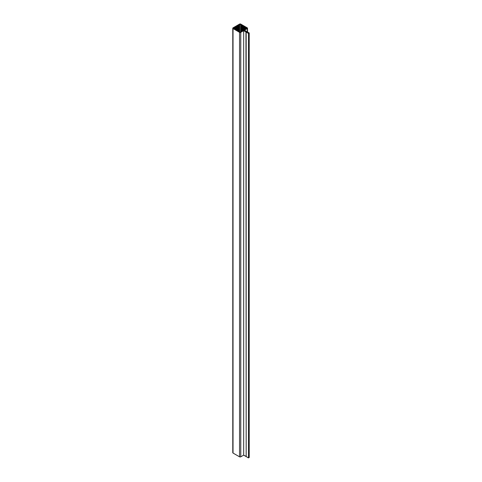 <?xml version="1.0" encoding="UTF-8"?>
<svg xmlns="http://www.w3.org/2000/svg" width="482" height="482" viewBox="0 0 482 482"><rect width="100%" height="100%" fill="white"/><g stroke="black" fill="none" stroke-linecap="round" stroke-linejoin="round"><path stroke-width="0.72" d="M249.224 32.963L244.44 30.203L247.272 28.565A0.868 0.5 0 0 0 247.525 28.215A0.868 0.5 0 0 0 247.272 27.86L240.765 24.1A0.868 0.5 0 0 0 239.536 24.1L233.029 27.86A0.868 0.5 0 0 0 232.776 28.215A0.868 0.5 0 0 0 233.029 28.565L239.536 32.324A0.868 0.5 0 0 0 240.765 32.324L243.675 30.643L248.459 33.409L249.224 32.963L249.224 457.46L248.459 457.9L248.459 33.409M246.175 32.089L246.175 456.581L248.459 457.9L249.224 457.46M232.776 28.215L232.776 452.706A0.868 0.5 0 0 0 233.029 453.056L239.536 456.816A0.868 0.5 0 0 0 240.765 456.816L243.675 455.135L246.175 456.448L245.947 31.957M233.029 452.351A0.868 0.5 0 0 0 233.029 453.056L239.536 456.816A0.868 0.5 0 0 0 240.765 456.816L243.675 455.135L243.675 30.643M246.182 28.751L246.645 28.486A0.669 0.386 0 0 0 246.645 27.938L240.626 24.462A0.669 0.386 0 0 0 239.675 24.462L233.656 27.938A0.669 0.386 0 0 0 233.656 28.486L239.675 31.963A0.669 0.386 0 0 0 240.626 31.963L246.182 28.751L246.182 27.673M245.959 28.806L245.959 27.619M245.862 28.938L245.862 27.486M245.639 28.992L245.639 27.432M245.543 29.119L245.543 27.305M245.32 29.173L245.32 27.251M245.23 29.306L245.23 27.119M245.001 29.36L245.001 27.064M244.91 29.486L244.91 26.938M244.687 29.541L244.687 26.884M244.591 29.673L244.591 26.751M244.368 29.727L244.368 26.697M244.272 29.854L244.272 26.57M244.049 29.908L244.049 26.516M243.952 30.041L243.952 26.383M243.729 30.095L243.729 26.329M243.633 30.221L243.633 26.203M243.41 30.276L243.41 26.149M243.32 30.408L243.32 26.016M243.091 30.462L243.091 25.962M243 30.589L243 25.835M242.771 30.643L242.771 25.781M242.681 30.776L242.681 25.648M242.458 30.83L242.458 25.594M242.362 30.956L242.362 25.468M242.139 31.011L242.139 25.413M242.042 31.143L242.042 25.281M241.819 31.197L241.819 25.227M241.723 31.324L241.723 25.1M241.5 31.384L241.5 25.046M241.404 31.511L241.404 24.913M241.181 31.565L241.181 24.859M241.09 31.698L241.09 24.733M239.211 31.698L239.211 24.733M239.12 31.565L239.12 24.859M238.891 31.511L238.891 24.913M238.801 31.384L238.801 25.046M238.578 31.324L238.578 25.1M238.482 31.197L238.482 25.227M238.259 31.143L238.259 25.281M238.162 31.011L238.162 25.413M237.939 30.956L237.939 25.468M237.843 30.83L237.843 25.594M237.62 30.776L237.62 25.648M237.53 30.643L237.53 25.781M237.301 30.589L237.301 25.835M237.21 30.462L237.21 25.962M236.981 30.408L236.981 26.016M236.891 30.276L236.891 26.149M236.668 30.221L236.668 26.203M236.572 30.095L236.572 26.329M236.349 30.041L236.349 26.383M236.252 29.908L236.252 26.516M236.029 29.854L236.029 26.57M235.933 29.727L235.933 26.697M235.71 29.673L235.71 26.751M235.614 29.541L235.614 26.884M235.391 29.486L235.391 26.938M235.3 29.36L235.3 27.064M235.071 29.306L235.071 27.119M234.981 29.173L234.981 27.251M234.758 29.119L234.758 27.305M234.662 28.992L234.662 27.432M234.439 28.938L234.439 27.486M234.342 28.806L234.342 27.619M234.119 28.751L234.119 27.673M243.675 455.135L245.947 456.448M246.175 456.581L248.459 457.9M247.272 31.836L247.272 28.565M233.029 453.056L233.029 28.565M239.536 456.816L239.536 32.324M240.765 456.816L240.765 32.324M246.645 28.486L246.645 27.938M240.626 31.963L240.626 24.462M239.675 31.963L239.675 24.462M233.656 28.486L233.656 27.938M247.525 31.987L247.525 28.215"/></g></svg>
